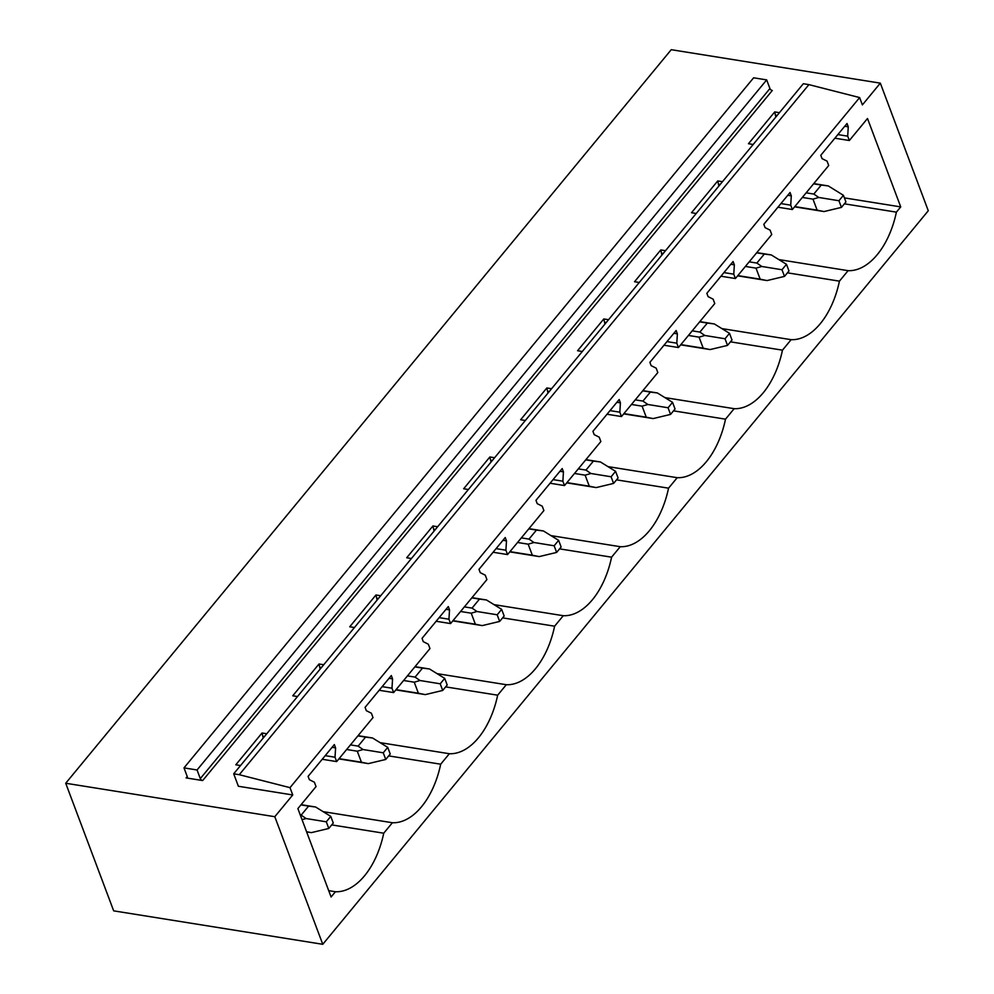 <?xml version="1.0" encoding="UTF-8"?>
<svg xmlns="http://www.w3.org/2000/svg" width="994" height="994" viewBox="0 0 994 994"><rect width="100%" height="100%" fill="white"/><g stroke="black" fill="none" stroke-linecap="round" stroke-linejoin="round"><path stroke-width="1.49" d="M859.636 97.574L808.905 84.627L239.281 774.699L290 787.658L859.636 97.574L862.382 104.892L880.324 83.148L671.236 49.7L65.716 783.247L274.804 816.708L292.745 794.964L238.386 786.266L233.702 773.817L803.326 83.732L808.905 84.627M233.702 773.817L239.281 774.699M766.685 79.893L197.06 769.977L200.303 778.613A2.162 1.255 -140.5 0 0 202.664 780.563L186.114 777.904A2.162 1.255 -140.5 0 0 187.158 777.631A2.162 1.255 -140.5 0 0 187.232 776.525L183.989 767.89L753.614 77.805L766.685 79.893L769.928 88.541A2.162 1.255 -140.5 0 0 772.301 90.479L202.664 780.563M197.06 769.977L183.989 767.89M753.191 144.478L748.47 143.72L774.711 111.924L775.842 117.031M779.433 112.682L774.711 111.924M240.523 765.542L235.802 764.796L262.043 733L263.186 738.107M266.765 733.758L262.043 733M297.492 696.533L292.77 695.788L318.999 663.992L320.143 669.099M323.733 664.75L318.999 663.992M354.448 627.525L349.726 626.779L375.968 594.984L377.111 600.09M380.69 595.741L375.968 594.984M411.417 558.516L406.695 557.771L432.924 525.975L434.067 531.082M437.658 526.733L432.924 525.975M468.373 489.508L463.651 488.762L489.893 456.967L491.036 462.073M494.614 457.725L489.893 456.967M525.341 420.499L520.62 419.754L546.849 387.958L547.992 393.065M551.583 388.716L546.849 387.958M582.298 351.491L577.576 350.745L603.818 318.95L604.961 324.056M608.539 319.708L603.818 318.95M639.266 282.482L634.545 281.737L660.786 249.941L661.917 255.048M665.508 250.699L660.786 249.941M696.222 213.474L691.501 212.728L717.743 180.933L718.886 186.04M722.464 181.691L717.743 180.933M274.804 816.708L322.764 944.3L113.676 910.852L65.716 783.247M322.764 944.3L928.284 210.753L880.324 83.148M292.745 794.964L290 787.658M328.716 890.661L335.425 891.742L331.089 896.986L297.877 808.594L316.042 786.589L314.39 782.216L309.358 779.681L308.115 776.364L334.357 744.568L335.599 747.898L335.028 757.217L336.668 761.59L322.218 759.279M335.028 757.217L325.212 755.651M335.599 747.898L332.071 747.326M264.491 736.517L263.286 736.33M331.723 824.896L383.734 833.208L392.382 822.734L323.125 811.651M335.425 891.742A71.419 41.338 99.1 0 0 383.734 833.208M336.668 761.59L372.998 717.581L371.358 713.207L366.326 710.673L365.071 707.355L391.313 675.56L392.568 678.89L391.984 688.221L393.636 692.582L379.174 690.271M391.984 688.221L382.168 686.643M392.568 678.89L389.039 678.318M321.447 667.508L320.254 667.322M388.691 755.887L440.69 764.2L449.35 753.725L380.081 742.642M392.382 822.734A71.419 41.338 99.1 0 0 440.69 764.2M393.636 692.582L429.967 648.573L428.315 644.199L423.282 641.664L422.04 638.347L448.282 606.551L449.524 609.881L448.953 619.212L450.593 623.573L436.142 621.262M448.953 619.212L439.137 617.634M449.524 609.881L445.995 609.31M378.416 598.5L377.211 598.313M445.66 686.879L497.659 695.191L506.306 684.717L437.049 673.634M449.35 753.725A71.419 41.338 99.1 0 0 497.659 695.191M450.593 623.573L486.923 579.564L485.283 575.191L480.251 572.656L478.996 569.338L505.238 537.543L506.493 540.873L505.909 550.204L507.561 554.565L493.099 552.254M505.909 550.204L496.093 548.626M506.493 540.873L502.964 540.301M435.372 529.491L434.179 529.305M502.616 617.87L554.615 626.195L563.275 615.708L494.006 604.625M506.306 684.717A71.419 41.338 99.1 0 0 554.615 626.195M507.561 554.565L543.892 510.556L542.239 506.182L537.207 503.647L535.965 500.33L562.206 468.534L563.449 471.864L562.877 481.195L564.517 485.557L550.067 483.246M562.877 481.195L553.062 479.617M563.449 471.864L559.92 471.293M492.341 460.483L491.135 460.297M559.585 548.862L611.583 557.187L620.231 546.7L550.974 535.617M563.275 615.708A71.419 41.338 99.1 0 0 611.583 557.187M564.517 485.557L600.848 441.547L599.208 437.174L594.176 434.639L592.921 431.321L619.163 399.526L620.418 402.856L619.846 412.187L621.486 416.548L607.023 414.237M619.846 412.187L610.018 410.609M620.418 402.856L616.889 402.284M549.297 391.474L548.104 391.288M616.541 479.853L668.54 488.178L677.2 477.692L607.93 466.608M620.231 546.7A71.419 41.338 99.1 0 0 668.54 488.178M621.486 416.548L657.817 372.539L656.177 368.165L651.132 365.63L649.89 362.313L676.131 330.517L677.374 333.847L676.802 343.178L678.442 347.54L663.992 345.229M676.802 343.178L666.986 341.601M677.374 333.847L673.845 333.276M606.265 322.466L605.073 322.28M673.51 410.845L725.508 419.17L734.156 408.683L664.899 397.6M677.2 477.692A71.419 41.338 99.1 0 0 725.508 419.17M678.442 347.54L714.773 303.53L713.133 299.157L708.101 296.622L706.846 293.305L733.087 261.509L734.342 264.839L733.771 274.17L735.411 278.531L720.948 276.22M733.771 274.17L723.943 272.592M734.342 264.839L730.814 264.267M663.222 253.458L662.029 253.271M730.466 341.837L782.464 350.161L791.125 339.675L721.855 328.592M734.156 408.683A71.419 41.338 99.1 0 0 782.464 350.161M735.411 278.531L771.742 234.522L770.101 230.148L765.069 227.614L763.814 224.296L790.056 192.501L791.299 195.83L790.727 205.162L792.367 209.523L777.917 207.212M790.727 205.162L780.911 203.584M791.299 195.83L787.77 195.259M720.19 184.449L718.997 184.263M787.434 272.828L839.433 281.153L848.081 270.666L778.824 259.583M791.125 339.675A71.419 41.338 99.1 0 0 839.433 281.153M792.367 209.523L828.698 165.513L827.058 161.14L822.026 158.605L820.783 155.288L847.012 123.492L848.267 126.822L847.696 136.153L849.336 140.514L867.501 118.51L900.726 206.901L896.389 212.144A71.419 41.338 -80.9 0 1 848.081 270.666M849.336 140.514L834.873 138.203M847.696 136.153L837.867 134.575M848.267 126.822L844.738 126.25M777.159 115.441L775.954 115.254M844.403 197.893L900.726 206.901M896.389 212.144L844.391 203.82M300.275 814.993L301.157 815.13L308.6 806.122L300.921 804.891M308.6 806.122L315.607 807.004L330.778 816.385L333.276 823.02L328.79 828.462L326.293 821.814L330.778 816.385M301.095 804.68L315.607 807.004M301.157 815.13L306.09 818.534L302.027 819.64M306.09 818.534L326.293 821.814M310.476 832.475L306.562 831.717M311.395 832.624L328.79 828.462M350.447 744.891L358.126 746.121L365.556 737.113L357.89 735.883M365.556 737.113L372.564 737.995L387.735 747.376L390.232 754.011L385.747 759.453L383.249 752.806L387.735 747.376M358.064 735.672L372.564 737.995M358.126 746.121L363.058 749.526L357.281 751.203L361.431 762.224L339.091 758.658M346.645 749.501L357.281 751.203M363.058 749.526L383.249 752.806M367.445 763.467L361.431 762.224M368.352 763.616L385.747 759.453M407.416 675.883L415.082 677.113L422.525 668.105L414.846 666.875M422.525 668.105L429.532 668.987L444.703 678.368L447.201 685.003L442.715 690.445L440.218 683.797L444.703 678.368M415.032 666.663L429.532 668.987M415.082 677.113L420.015 680.517L414.249 682.195L418.387 693.216L396.059 689.65M403.614 680.492L414.249 682.195M420.015 680.517L440.218 683.797M424.401 694.458L418.387 693.216M425.32 694.607L442.715 690.445M464.372 606.887L472.051 608.104L479.481 599.096L471.815 597.866M479.481 599.096L486.488 599.978L501.659 609.359L504.157 615.994L499.671 621.436L497.174 614.789L501.659 609.359M471.988 597.655L486.488 599.978M472.051 608.104L476.983 611.509L471.206 613.186L475.356 624.207L453.016 620.641M460.57 611.484L471.206 613.186M476.983 611.509L497.174 614.789M481.369 625.45L475.356 624.207M482.276 625.599L499.671 621.436M521.341 537.878L529.007 539.096L536.449 530.088L528.771 528.858M536.449 530.088L543.457 530.97L558.628 540.351L561.125 546.986L556.64 552.428L554.143 545.781L558.628 540.351M528.957 528.646L543.457 530.97M529.007 539.096L533.94 542.5L528.174 544.178L532.312 555.199L509.984 551.633M517.539 542.476L528.174 544.178M533.94 542.5L554.143 545.781M538.326 556.441L532.312 555.199M539.245 556.59L556.64 552.428M578.297 468.87L585.975 470.087L593.406 461.079L585.739 459.849M593.406 461.079L600.426 461.962L615.584 471.342L618.082 477.977L613.596 483.419L611.099 476.772L615.584 471.342M585.913 459.638L600.426 461.962M585.975 470.087L590.908 473.492L585.131 475.169L589.28 486.19L566.94 482.624M574.495 473.467L585.131 475.169M590.908 473.492L611.099 476.772M595.294 487.433L589.28 486.19M596.201 487.582L613.596 483.419M635.265 399.861L642.932 401.079L650.374 392.071L642.696 390.841M650.374 392.071L657.382 392.953L672.553 402.334L675.05 408.981L670.565 414.411L668.067 407.764L672.553 402.334M642.932 401.079L647.864 404.483L642.099 406.161L646.237 417.182L623.909 413.616M631.463 404.459L642.099 406.161M647.864 404.483L668.067 407.764M652.25 418.424L646.237 417.182M653.17 418.573L670.565 414.411M692.222 330.853L699.9 332.071L707.33 323.062L699.664 321.832M707.33 323.062L714.351 323.945L729.509 333.325L732.006 339.973L727.521 345.403L725.024 338.755L729.509 333.325M699.838 321.621L714.351 323.945M699.9 332.071L704.833 335.475L699.055 337.152L703.205 348.173L680.865 344.607M688.42 335.45L699.055 337.152M704.833 335.475L725.024 338.755M709.219 349.416L703.205 348.173M710.126 349.565L727.521 345.403M749.19 261.844L756.856 263.062L764.299 254.054L756.62 252.824M764.299 254.054L771.307 254.936L786.478 264.317L788.975 270.964L784.49 276.394L781.992 269.747L786.478 264.317M756.807 252.613L771.307 254.936M756.856 263.062L761.789 266.467L756.024 268.144L760.161 279.165L737.834 275.599M745.388 266.442L756.024 268.144M761.789 266.467L781.992 269.747M766.175 280.407L760.161 279.165M767.095 280.557L784.49 276.394M806.146 192.836L813.825 194.054L821.255 185.046L813.589 183.815M821.255 185.046L828.275 185.928L843.434 195.309L845.931 201.956L841.446 207.386L838.948 200.738L843.434 195.309M813.763 183.604L828.275 185.928M813.825 194.054L818.758 197.458L812.993 199.135L817.13 210.156L794.79 206.59M802.344 197.433L812.993 199.135M818.758 197.458L838.948 200.738M823.144 211.399L817.13 210.156M824.051 211.548L841.446 207.386M769.928 88.541L200.303 778.613M187.245 776.55L186.114 777.904M306.612 831.866L311.234 832.599M338.892 758.907L368.202 763.591M395.848 689.898L425.159 694.582M452.817 620.89L482.127 625.574M509.773 551.881L539.083 556.565M566.742 482.873L596.052 487.557M642.882 390.63L657.121 392.903M623.698 413.864L653.008 418.549M680.666 344.856L709.977 349.54M737.623 275.847L766.933 280.532M794.591 206.839L823.902 211.523"/></g></svg>
